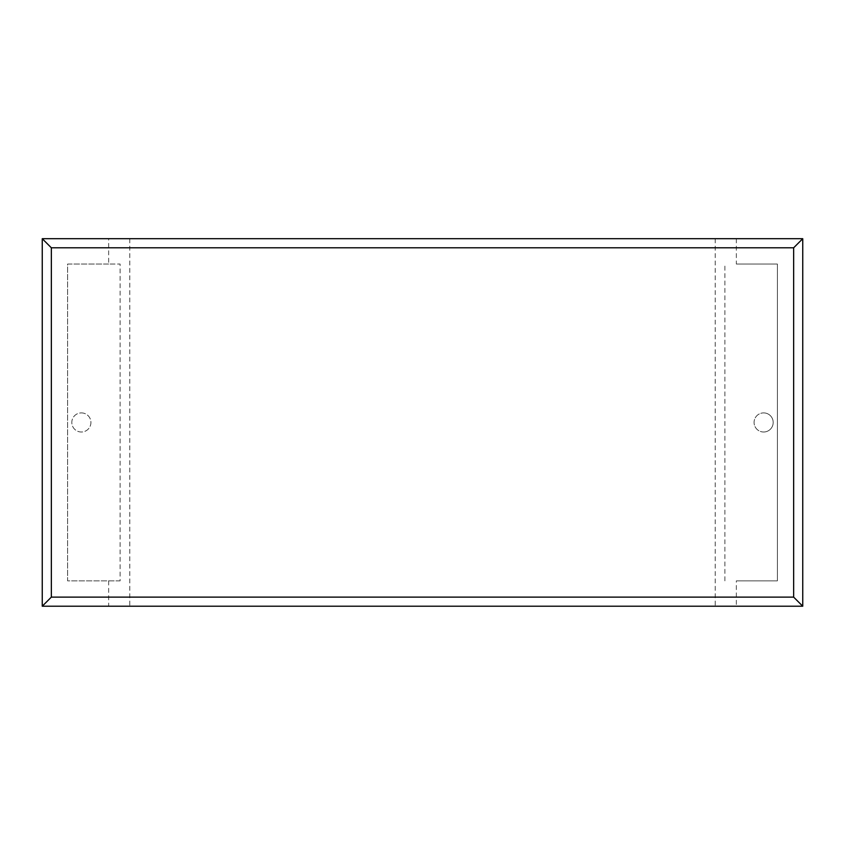 <?xml version="1.0" encoding="UTF-8"?>
<svg xmlns="http://www.w3.org/2000/svg" width="845" height="845" viewBox="0 0 845 845"><rect width="100%" height="100%" fill="white"/><g stroke="black" fill="none" stroke-linecap="round" stroke-linejoin="round"><path stroke-width="0.63" stroke-dasharray="4.22 3.17" d="M763.637 432.006A9.548 9.548 0 0 0 773.186 422.458A9.548 9.548 0 0 0 763.637 412.899A9.548 9.548 0 0 1 773.186 422.458A9.548 9.548 0 0 1 763.637 432.006A9.548 9.548 0 0 1 754.078 422.458A9.548 9.548 0 0 1 763.637 412.899A9.548 9.548 0 0 0 754.078 422.458A9.548 9.548 0 0 0 763.637 432.006M81.363 412.899A9.548 9.548 0 0 1 90.922 422.458A9.548 9.548 0 0 1 81.363 432.006A9.548 9.548 0 0 1 71.814 422.458A9.548 9.548 0 0 1 81.363 412.899A9.548 9.548 0 0 1 90.922 422.458A9.548 9.548 0 0 1 81.363 432.006A9.548 9.548 0 0 1 71.814 422.458A9.548 9.548 0 0 1 81.363 412.899M736.344 238.702L736.344 264.052L777.4 264.052L777.4 580.864L736.344 580.864L736.344 606.214L802.75 606.214L802.75 238.702L108.656 238.702L108.656 264.052L120.117 264.052L120.117 580.864L67.6 580.864L67.6 264.052L120.117 264.052M108.656 238.702L42.25 238.702L42.25 606.214L736.344 606.214M736.344 264.052L777.4 264.052L777.4 580.864L736.344 580.864M724.883 580.864L724.883 264.052M120.117 580.864L67.6 580.864L67.6 264.052L108.656 264.052M108.656 580.864L108.656 606.214M129.781 238.702L129.781 606.214M715.219 238.702L715.219 606.214M229.555 606.214L307.633 606.214L229.555 606.214M205.071 606.298L229.291 606.214M229.291 606.298L242.547 606.214M242.547 606.298L261.116 606.214M261.116 606.298L287.036 606.214M287.036 606.298L267.865 606.214M267.865 606.298L493.015 606.214L296.542 606.214M243.392 606.298L253.806 606.298L243.392 606.214M425.479 606.298L428.753 606.298L425.479 606.214M372.656 606.298L325.431 606.298L372.656 606.214M296.542 606.298L388.309 606.214M388.309 606.298L410.078 606.214M410.078 606.298L405.832 606.214M405.832 606.298L428.542 606.214M428.542 606.298L468.764 606.214M468.764 606.298L446.878 606.214M446.878 606.298L468.531 606.214M468.531 606.298L640.024 606.214L478.777 606.214M478.777 606.298L587.719 606.214M587.719 606.298L567.956 606.214M567.956 606.298L592.218 606.214M592.218 606.298L611.981 606.214M611.981 606.298L635.303 606.214M635.303 606.298L640.024 606.298"/><path stroke-width="1.27" d="M802.75 606.214L42.25 606.214L42.25 238.702L802.75 238.702L802.75 606.214L793.656 597.119L793.656 247.796L802.75 238.702M42.25 606.214L51.344 597.119L793.656 597.119M793.656 247.796L51.344 247.796L42.25 238.702M640.024 606.214L205.071 606.214M51.344 247.796L51.344 597.119"/></g></svg>
